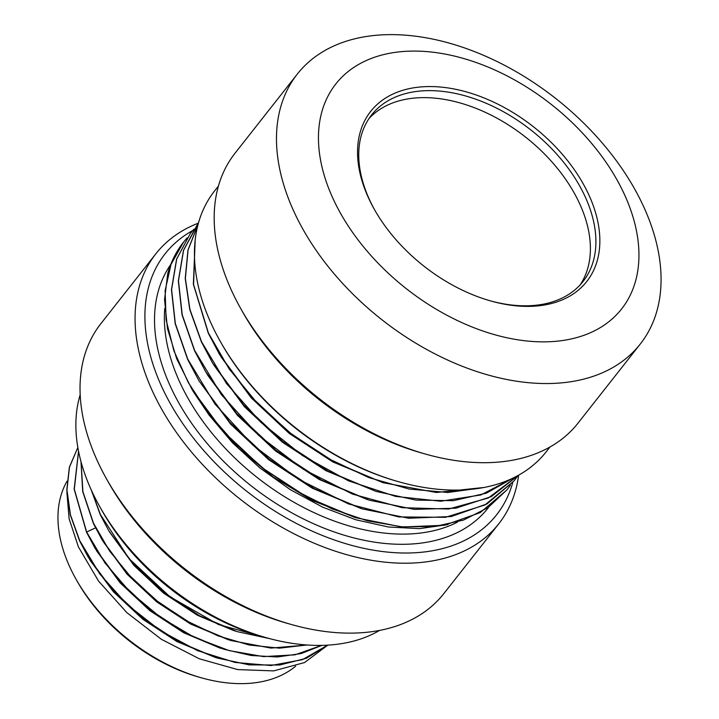 <?xml version="1.0" encoding="UTF-8"?>
<svg xmlns="http://www.w3.org/2000/svg" width="719" height="719" viewBox="0 0 719 719"><rect width="100%" height="100%" fill="white"/><g stroke="black" fill="none" stroke-linecap="round" stroke-linejoin="round"><path stroke-width="1.08" d="M517.258 476.535L514.022 480.921L484.876 504.999L445.438 517.321L398.748 516.934L348.472 503.92L298.529 479.312L252.827 445.097L214.918 403.97L187.776 359.212L175.328 323.496L171.589 289.514L176.721 258.948L190.337 233.504L176.586 259.119L171.455 289.685L175.193 323.676L187.641 359.392L198.992 380.8L229.703 422.233L269.104 459.073L314.392 488.677L362.394 508.917L408.725 518.246L451.271 516.53L487.123 503.866L514.013 480.921M190.472 233.333L193.986 229.163M518.255 475.376L488.345 497.988L448.665 509.034L402.218 507.695L352.544 494.106L303.4 469.327L258.534 435.301L221.344 394.632L194.651 350.477L182.213 314.76L178.465 280.769L183.606 250.203L198.363 223.33M187.111 237.899L183.597 242.069L171.041 264.349L165.127 290.602L166.098 319.802L173.908 350.827L188.279 382.481L208.654 413.524L234.277 442.751L264.161 469.04L297.154 491.365L332.016 508.854L367.409 520.826L401.975 526.811L434.402 526.569L463.449 520.098L488.003 507.641L507.138 489.657L510.373 485.271M447.955 524.564L419.581 528.636L388.485 527.009L355.797 519.765L322.687 507.174L290.341 489.693L259.927 467.979L232.534 442.814L209.121 415.124L193.753 392.286M197.896 225.074L187.992 249.897L185.232 278.442L189.762 309.538L201.401 341.911L212.725 363.275L243.417 404.698L282.792 441.547L328.071 471.152L376.064 491.41L325.995 470.702L282.324 442.14L244.352 406.621L213.669 364.857M367.427 499.597L319.164 479.465L275.485 450.921L237.513 415.402L207.899 375.462M360.947 508.468L312.307 488.219L268.618 459.666L230.637 424.147L198.992 380.8M507.003 489.837L480.238 512.611L444.378 525.274L401.831 526.982L355.483 517.653L311.642 500.181L273.211 476.976L238.429 448.108L209.121 415.124M513.348 477.919L480.957 494.933L440.801 501.233L395.603 496.407L348.436 480.822L302.492 455.549L260.889 422.35L226.467 383.524L201.536 341.732L189.924 309.458L185.376 278.451L188.063 249.969L197.869 225.182M482.656 487.734L447.82 492.488L409.264 489.064L368.919 477.623L328.79 458.776L290.898 433.476L257.123 403.017L229.163 368.946L208.411 332.996L193.573 284.553L195.119 240.497M195.2 239.813L193.366 284.23L208.276 333.167L219.583 354.512L250.293 395.962L289.703 432.829L335.009 462.443L383.029 482.701L332.924 461.984L289.227 433.422L251.237 397.886L220.994 356.84M383.029 482.701L436.442 492.497L484.13 487.455M355.483 517.653L307.471 497.395L262.165 467.772L222.764 430.906L192.063 389.464L176.73 358.826L167.455 328.493L164.552 299.553L167.734 273.571A203.684 131.298 38.2 0 1 183.354 242.375L183.597 242.069M197.357 224.589L183.471 250.383L178.33 280.949L182.069 314.931L194.516 350.647L205.868 372.065L236.578 413.488L275.961 450.328L321.249 479.924L369.242 500.172L414.324 509.394L455.909 508.18L491.311 496.595L518.282 475.358M376.064 491.41L415.95 500.091L453.365 500.685L486.448 493.135L513.555 477.82M512.755 482.494A210.964 135.99 -141.8 0 1 350.854 545.146A210.964 135.99 -141.8 0 1 161.218 385.564A210.964 135.99 38.2 0 1 192.827 230.475M518.633 475.169A218.234 140.681 -141.8 0 1 498.842 523.729A218.234 140.681 -141.8 0 1 322.786 546.692A218.234 140.681 -141.8 0 1 151.934 389.977A218.234 140.681 38.2 0 1 155.87 253.771A218.234 140.681 38.2 0 1 198.426 223.124M155.87 253.771L100.84 323.694A218.234 140.681 38.2 0 0 96.903 459.89A218.234 140.681 -141.8 0 0 106.763 479.312A218.234 140.681 -141.8 0 0 291.141 624.443A218.234 140.681 -141.8 0 0 443.803 593.642L498.842 523.729M291.141 624.443L287.07 623.283A210.964 135.99 -141.8 0 1 108.839 482.997L106.763 479.312M379.569 630.419A196.413 126.616 -141.8 0 1 265.868 637.582A196.413 126.616 -141.8 0 1 99.932 506.967A196.413 126.616 -141.8 0 1 91.052 489.486A196.413 126.616 38.2 0 1 80.177 394.767M265.868 637.582L261.806 636.423A189.133 121.924 -141.8 0 1 102.008 510.652L99.932 506.967M268.448 638.301L218.468 624.532L169.954 596.752L128.908 558.474L100.408 514.543L91.655 490.807M306.896 644.979L279.484 648.161L249.34 645.051L217.938 635.839L186.796 620.973L157.443 601.219L131.298 577.537L109.648 551.122L93.524 523.279L82.901 491.652L81.085 461.993M321.654 645.374L294.934 654.838L263.469 656.6L229.163 650.596L194.094 637.205L160.391 617.261L130.076 592.007L104.992 562.995L86.648 532.024L74.309 489.163L78.56 451.307M103.006 541.344L127.047 574.157L156.616 601.812L190.652 624.056L228.345 639.748M109.504 531.97L134.013 565.511L163.51 593.085L197.455 615.275L233.477 630.482M269.724 638.643L237.252 631.659L199.54 615.734L163.986 592.492L133.078 563.597L109 531.143L100.274 514.714L91.214 489.837M80.995 461.67L82.712 491.553L93.389 523.459L102.008 539.681L126.104 572.234L157.084 601.21L192.737 624.514L230.556 640.458L270.928 648.08L307.337 645.015M78.533 451.181L74.156 489.154L86.514 532.195L95.16 548.471L119.264 581.024L150.253 609.991L185.906 633.277L223.726 649.212L251.201 655.503L277.363 656.977L301.207 653.562L321.842 645.374M90.387 560.739L113.404 591.773L142.964 619.374L176.982 641.582L215.403 657.49M96.526 550.727L120.208 582.938L149.777 610.584L183.821 632.819L219.924 648.026M77.85 447.497L69.375 467.134L66.804 489.927L70.273 514.885L79.629 540.94L88.356 557.342L112.47 589.85L143.441 618.78L179.067 642.04L216.859 657.948L249.304 664.886L279.646 665.021L306.249 658.325L327.711 645.141M327.639 645.15L302.537 659.638L270.964 665.524L235.122 662.442L197.509 650.623L160.732 630.914L127.38 604.742L99.752 573.96L79.773 540.76L70.426 514.786L66.948 489.891L69.464 467.143L77.859 447.533M327.819 645.141L304.532 662.55L273.687 670.899L237.674 669.587L199.244 658.757L161.362 639.281L126.912 612.696L98.548 581.087L78.407 546.907L69.114 518.794L66.876 492.218M67.056 481.155A148.033 95.429 38.2 0 0 69.401 566.123A148.033 95.429 -141.8 0 0 76.088 579.298A148.033 95.429 -141.8 0 0 201.158 677.747A148.033 95.429 -141.8 0 0 295.662 666.162M201.158 677.747L198.723 677.055A143.674 92.616 -141.8 0 1 77.337 581.509L76.088 579.298M549.954 447.02L546.098 451.927A210.964 135.99 -141.8 0 1 398.524 481.703L396.897 481.236A208.052 134.111 -141.8 0 1 221.119 342.882L220.293 341.408A210.964 135.99 -141.8 0 1 210.757 322.633A210.964 135.99 38.2 0 1 214.559 190.975L218.423 186.059M398.524 481.703A210.964 135.99 -141.8 0 1 220.293 341.408M640.261 344.059L577.95 423.221A218.234 140.681 -141.8 0 1 425.288 454.013L421.226 452.853A210.964 135.99 -141.8 0 1 242.986 312.567L240.91 308.882A218.234 140.681 -141.8 0 1 231.051 289.46A218.234 140.681 38.2 0 1 234.987 153.264L297.289 74.102A218.234 140.681 38.2 0 0 293.352 210.308A218.234 140.681 -141.8 0 0 464.204 367.023A218.234 140.681 -141.8 0 0 640.261 344.059A218.234 140.681 -141.8 0 0 644.197 207.863A218.234 140.681 38.2 0 0 473.336 51.148A218.234 140.681 38.2 0 0 297.289 74.102M425.288 454.013A218.234 140.681 -141.8 0 1 240.91 308.882M624.883 195.451A181.862 117.233 -141.8 0 1 544.346 341.858A181.862 117.233 -141.8 0 1 332.52 197.491A181.862 117.233 38.2 0 1 413.057 51.085A181.862 117.233 38.2 0 1 624.883 195.451M589.221 195.694A137.491 88.626 -141.8 0 1 490.556 300.91A137.491 88.626 -141.8 0 1 374.401 209.481A137.491 88.626 -141.8 0 1 368.182 197.24A137.491 88.626 -141.8 0 1 429.072 86.559A137.491 88.626 -141.8 0 1 589.221 195.694M374.824 210.218A134.579 86.756 -141.8 0 1 369.153 198.974A134.579 86.756 38.2 0 1 371.579 114.977A134.579 86.756 38.2 0 1 480.139 100.822A134.579 86.756 38.2 0 1 585.5 197.464A134.579 86.756 -141.8 0 1 583.073 281.453A134.579 86.756 -141.8 0 1 489.738 300.677M368.964 118.59A134.579 86.756 -141.8 0 1 477.677 109.018A134.579 86.756 -141.8 0 1 579.999 204.457A134.579 86.756 -141.8 0 1 580.179 284.841M164.768 308.424A192.773 124.27 38.2 0 0 179.283 381.088A192.773 124.27 38.2 0 0 457.41 522.183M170.754 264.484A200.044 128.953 38.2 0 0 169.99 385.501A200.044 128.953 38.2 0 0 327.334 529.436A200.044 128.953 38.2 0 0 488.641 507.272M86.648 532.024L95.519 527.863M192.063 389.464L193.86 392.475M206.614 373.296L207.908 375.462M233.468 630.473L236.066 631.282M221.299 648.439L219.933 648.008M90.405 560.739L89.507 559.238"/></g></svg>
